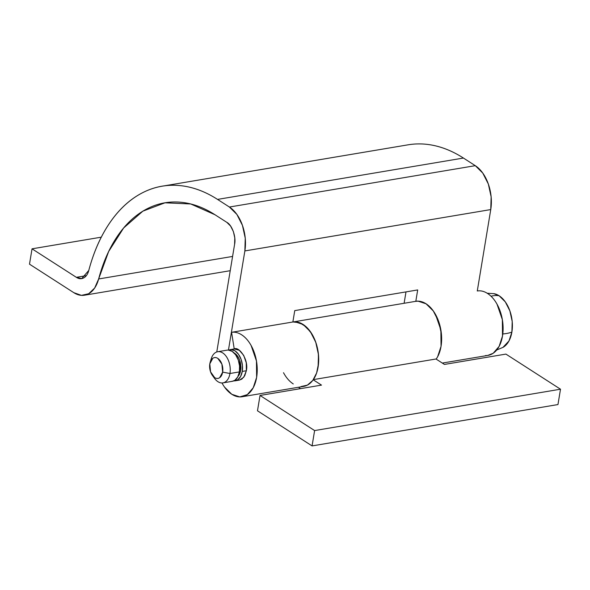 <?xml version="1.0" encoding="UTF-8"?>
<svg xmlns="http://www.w3.org/2000/svg" width="590" height="590" viewBox="0 0 590 590"><rect width="100%" height="100%" fill="white"/><g stroke="black" fill="none" stroke-linecap="round" stroke-linejoin="round"><path stroke-width="0.89" d="M415.375 301.387L418.059 301.158L426.054 303.798L433.296 310.959L438.695 321.557L441.409 333.984L441.04 346.337L440.877 329.972L435.553 314.544C432.986 309.927 429.955 306.431 426.467 304.071C422.978 301.704 419.49 300.782 415.987 301.284A32.649 20.06 80.5 0 1 441.04 346.337C440.214 351.352 438.628 355.556 436.305 358.941L313.356 379.621C315.687 376.236 317.265 372.032 318.099 367.017L318.467 354.664L315.746 342.237L310.355 331.639L303.113 324.478L295.118 321.838L292.869 321.993A32.649 20.06 80.5 0 1 318.099 367.017A32.649 20.06 80.5 0 1 313.356 379.621L436.305 358.941A32.649 20.06 -99.5 0 0 441.04 346.337A32.649 20.06 -99.5 0 0 415.67 301.335M293.267 383.943A32.649 20.06 80.5 0 1 283.502 372.703M298.452 387.276L300.568 388.633L298.452 387.276M257.483 410.802L312.073 445.915L557.963 404.556L312.073 445.915L314.61 430.567L260.028 395.455L321.498 385.115L313.231 379.798L321.498 385.115L260.028 395.455L314.61 430.567L560.5 389.208L314.61 430.567L312.073 445.915L257.483 410.802L260.028 395.455L257.483 410.802M435.973 358.993L444.44 364.436L505.91 354.096L560.5 389.208L557.963 404.556L560.5 389.208L505.91 354.096L444.44 364.436L435.973 358.993M302.058 386.568A32.649 20.06 -99.5 0 0 318.194 352.355A32.649 20.06 -99.5 0 0 293.046 321.963L231.575 332.303A32.649 20.06 80.5 0 1 256.628 377.357A32.649 20.06 80.5 0 1 239.614 396.908A32.649 20.06 80.5 0 1 221.988 382.969A15.797 9.706 80.5 0 1 213.418 376.612M416.112 301.269L417.351 301.055M29.5 264.165L32.037 248.825L101.273 237.173L32.037 248.825L76.353 277.322L86.317 275.648L76.353 277.322C78.942 278.989 81.413 279.166 83.78 277.861C86.14 276.555 87.807 274.092 88.766 270.471A174.847 107.402 80.5 0 1 161.284 186.344A174.847 107.402 80.5 0 1 217.54 199.405L229.399 207.031A33.704 20.702 80.5 0 1 244.865 250.934L228.455 350.062L244.865 250.934L490.755 209.575L244.865 250.934L245.248 238.183L242.438 225.365L236.878 214.421L229.399 207.031L475.282 165.672L229.399 207.031L217.54 199.405L463.43 158.046L217.54 199.405C204.575 191.064 191.455 186.411 178.187 185.444C164.92 184.486 152.36 187.273 140.509 193.815C128.657 200.357 118.273 210.232 109.364 223.433C100.447 236.634 93.589 252.314 88.766 270.471L81.686 278.598L76.353 277.322L32.037 248.825L29.5 264.165L73.809 292.669L29.5 264.165M98.641 278.967A33.704 20.702 80.5 0 1 84.658 295.184A33.704 20.702 80.5 0 1 73.809 292.669L81.398 295.361L88.662 293.746L94.666 288.038L98.641 278.967L108.671 251.473L123.62 227.998L142.869 211.161L164.979 202.805L190.725 203.97L215.003 214.753C203.285 207.215 191.425 203.004 179.441 202.141C167.449 201.271 156.099 203.786 145.391 209.701C134.682 215.608 125.301 224.532 117.248 236.457C109.194 248.39 102.992 262.557 98.641 278.967L232.585 256.436L98.641 278.967M226.855 222.371L215.003 214.753L226.855 222.371C232.054 224.96 236.31 237.032 234.591 244.326L234.783 237.954L233.382 231.546L230.594 226.073L226.855 222.371M404.113 303.282L405.994 291.895L404.113 303.282M216.81 351.743L234.591 244.326L216.773 351.957M485.504 355.549A32.649 20.06 -99.5 0 0 502.51 335.998A32.649 20.06 -99.5 0 0 477.465 290.944C480.961 290.442 484.449 291.364 487.937 293.731C491.426 296.092 494.457 299.587 497.023 304.204L502.348 319.632L502.51 335.998L499.118 346.396L493.203 353.27L487.724 355.438M224.554 387.114L231.796 394.282L239.791 396.915L247.313 394.629L253.228 387.755L256.628 377.357L256.458 360.992L251.141 345.563C248.567 340.946 245.543 337.451 242.055 335.091C238.567 332.723 235.071 331.801 231.575 332.303L234.23 348.948C238.839 346.094 248.965 359.583 246.355 370.741L246.273 362.828L243.7 355.364L239.297 350.298L234.23 348.948L231.575 332.303L293.046 321.963L299.668 322.737L306.129 326.816L311.756 333.77L315.967 342.871L318.305 353.159L318.526 363.558L316.616 372.983L312.774 380.432L307.397 385.123L301.048 386.568M239.193 380.152L241.848 379.104L244.71 375.778L246.355 370.741L243.773 377.239L239.503 380.1L235.41 380.793M417.691 289.933L415.81 301.313L417.691 289.933L294.749 310.613L417.691 289.933M424.077 144.085C437.338 145.052 450.458 149.705 463.43 158.046L475.282 165.672L482.76 173.062L488.328 184.006L491.138 196.824L490.755 209.575L477.281 290.981L490.755 209.575A33.704 20.702 -99.5 0 0 475.282 165.672L463.43 158.046A174.847 107.402 -99.5 0 0 407.166 144.985M292.861 322L294.749 310.613L292.861 322M441.04 346.337L437.64 356.736L436.18 359.126M503.174 347.274A27.87 17.117 -99.5 0 0 511.891 332.052A28.969 11.151 -170.6 0 1 502.805 333.955A28.969 11.151 9.4 0 0 511.891 332.052A27.87 17.117 -99.5 0 0 499.103 295.745A27.87 17.117 -99.5 0 0 493.837 293.643M233.78 380.882L237.748 379.79L240.609 376.464L242.254 371.435L246.355 370.741L242.254 371.435A15.797 9.706 80.5 0 1 234.267 380.904M238.036 376.368A13.164 8.09 -99.5 0 0 240.646 370.402A13.164 8.09 -99.5 0 0 234.134 352.968M231.398 381.383A15.797 9.706 -99.5 0 0 239.385 371.914L229.96 373.5A15.797 9.706 80.5 0 1 221.973 382.969M222.651 372.128A10.531 6.468 80.5 0 1 212.791 375.911A10.531 6.468 80.5 0 1 209.804 363.868L210.564 371.855L214.642 377.585C216.412 378.728 218.079 378.765 219.65 377.696L222.651 372.128L221.892 364.133L217.813 358.403C216.043 357.267 214.377 357.223 212.813 358.292L209.804 363.868A10.531 6.468 80.5 0 1 210.387 361.663A10.531 6.468 80.5 0 1 218.588 358.978A10.531 6.468 80.5 0 1 222.651 372.128L229.96 373.5L222.651 372.128M215.166 379.178A15.797 9.706 -99.5 0 0 229.96 373.5A15.797 9.706 -99.5 0 0 223.868 353.786A15.797 9.706 -99.5 0 0 211.559 357.806M491.035 296.239A28.969 19.949 -57.3 0 1 499.103 295.745A28.969 19.949 122.7 0 0 491.035 296.239M493.808 293.636L499.103 295.745L505.283 301.859L509.885 310.908L512.209 321.506L511.891 332.052L508.993 340.932L502.909 347.422M210.763 360.726A15.797 9.706 80.5 0 1 218.676 351.64A15.797 9.706 80.5 0 1 229.96 373.5L239.385 371.914A15.797 9.706 -99.5 0 0 228.101 350.054M226.966 350.165L228.264 350.062L232.136 351.338L235.639 354.804L238.249 359.93L239.562 365.94L239.385 371.914L237.741 376.951L234.879 380.277L232.231 381.324M230.97 349.575A15.797 9.706 80.5 0 1 242.254 371.435L242.431 365.453L241.118 359.443L238.507 354.317L235.004 350.851L231.132 349.575L228.588 350.077M234.097 352.945L234.606 353.248C236.819 354.679 238.522 357.061 239.702 360.409L240.646 370.402L238.013 376.413M415.714 301.328L292.773 322.007M303.607 386.406L242.136 396.746M84.481 295.214L230.225 270.699M166.439 202.562L164.979 202.805M442.323 363.079L488.019 355.387M163.799 185.916L408.074 144.823M82.165 278.517L81.686 278.598M496.728 350.003L503.13 347.296M232.371 381.302L222.946 382.888M212.356 375.351L214.517 378.338M487.17 293.23L494.118 293.687M210.165 362.312L211.227 358.779M227.128 350.143L217.703 351.729M234.23 348.948L230.144 349.634"/></g></svg>
